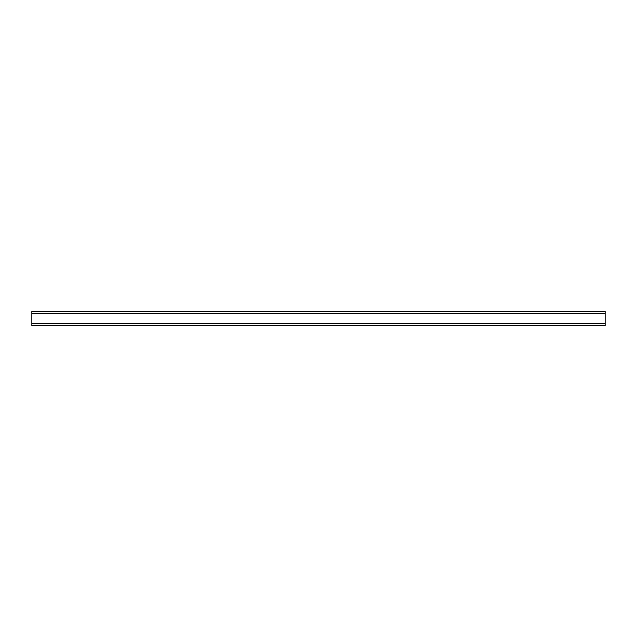 <?xml version="1.0" encoding="UTF-8"?>
<svg xmlns="http://www.w3.org/2000/svg" width="637" height="637" viewBox="0 0 637 637"><rect width="100%" height="100%" fill="white"/><g stroke="black" fill="none" stroke-linecap="round" stroke-linejoin="round"><path stroke-width="0.96" d="M31.85 325.595L605.15 325.595L605.15 313.189L31.85 313.189L31.85 325.595L605.15 325.595M31.85 311.405L605.15 311.405L31.85 311.405L31.85 313.189M605.15 311.405L605.15 313.189M31.85 323.811L605.15 323.811"/></g></svg>
